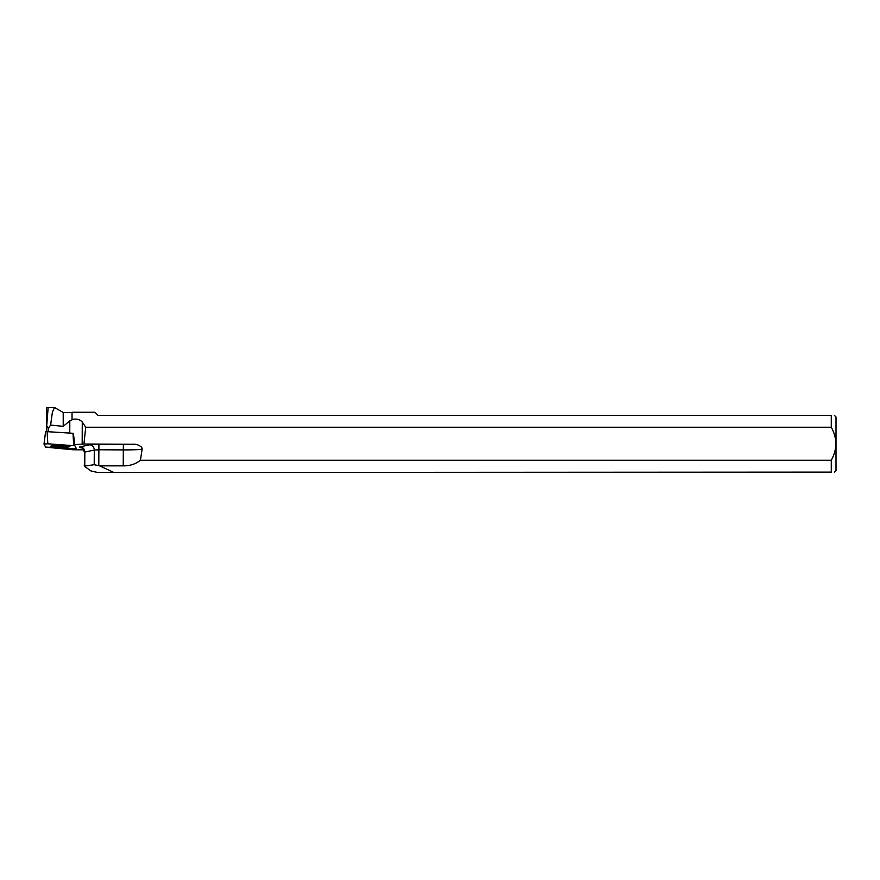 <?xml version="1.0" encoding="UTF-8"?>
<svg xmlns="http://www.w3.org/2000/svg" width="880" height="880" viewBox="0 0 880 880"><rect width="100%" height="100%" fill="white"/><g stroke="black" fill="none" stroke-linecap="round" stroke-linejoin="round"><path stroke-width="1.32" d="M44.011 443.982L45.606 431.563L73.436 433.323M76.494 448.822L74.899 445.764L47.828 443.806L44 443.993L45.595 447.073L72.666 449.031L76.494 448.833L74.899 445.764M55.33 445.555A9.68 0.968 -179.7 0 0 50.567 446.358A9.68 0.968 -179.7 0 0 55.407 447.238A9.68 0.968 -179.7 0 0 65.153 447.282A9.68 0.968 -179.7 0 0 69.927 446.468A9.68 0.968 -179.7 0 0 65.021 445.599A9.68 0.968 -179.7 0 0 55.33 445.555M44 443.993L45.606 431.563M48.323 431.574L48.334 428.23L46.706 425.986L46.673 431.464M72.028 412.489L72.028 419.848L72.028 412.489L63.217 412.489L63.217 426.338L69.817 420.86L69.751 433.026M72.028 419.848L69.817 420.86M63.217 412.489L54.472 407.495L52.382 412.225L50.622 425.084L63.217 426.338M48.334 428.23L50.622 425.084M46.574 407.506L48.125 407.781L46.574 407.506L46.453 431.464M48.125 407.781L46.706 425.986M113.091 472.12L99.627 465.85L94.204 464.695L84.293 466.147L90.838 470.899L97.658 472.505L831.27 472.12L831.27 460.262C837.342 449.251 837.342 438.24 831.27 427.24L85.712 427.24L83.941 444.015L132.22 444.279C135.795 443.927 138.875 444.873 141.471 447.117A8.833 5.049 176.3 0 1 142.076 449.394L141.757 451.528L142.076 449.394M141.757 451.528A321.387 32.153 -89.7 0 1 140.393 460.262C135.674 464.068 129.954 465.938 123.233 465.861L123.321 449.9L98.879 449.768L98.791 465.575M831.27 460.262L140.393 460.262M72.259 419.441C76.516 418.55 79.86 419.419 82.28 422.048L82.17 444.191A10.087 1.012 0.3 0 1 74.745 444.444L73.381 433.29M85.712 427.24L82.28 422.048M831.27 427.24L831.27 415.382L98.043 415.382L94.919 412.258L72.259 412.258M47.036 447.293L73.007 449.768L83.732 449.823M82.17 444.191L83.941 444.015M99.627 465.85L123.233 465.861M834.394 472.12L836 470.514L836 416.977L834.394 415.382M831.27 472.12C835.362 472.12 835.362 472.12 831.27 472.12M831.27 415.382C835.351 415.382 835.351 415.382 831.27 415.382M67.287 445.797A9.592 0.957 0.3 0 1 60.258 446.061A9.592 0.957 0.3 0 1 53.218 445.72M45.595 447.073L76.494 448.822L74.899 445.764L47.828 443.806L44 444.015L45.595 447.073M47.08 431.486L47.828 443.806M73.722 445.566L72.974 433.246M81.785 447.942L80.663 447.733A10.087 1.012 0.3 0 1 80.267 446.82L89.727 444.796A10.087 1.012 0.3 0 1 98.912 444.246L123.354 444.378A27.104 2.717 -179.7 0 0 132.22 444.279M94.204 464.695L94.292 450.043L84.821 452.067L84.755 465.872M80.267 446.82A5.049 4.565 -102.1 0 1 84.821 452.067L84.293 466.147M98.912 444.246L98.879 449.768L94.292 450.043A5.049 4.565 -102.1 0 0 89.727 444.796M141.471 447.117A5.049 2.882 86.3 0 1 141.768 449.416A32.153 3.212 0.3 0 1 123.321 449.9L123.354 444.378M80.663 447.733A5.049 4.367 100.3 0 1 81.367 447.766M54.472 407.495L47.267 407.495M84.37 452.276C83.028 448.536 81.994 447.018 81.29 447.744L81.543 447.788"/></g></svg>
